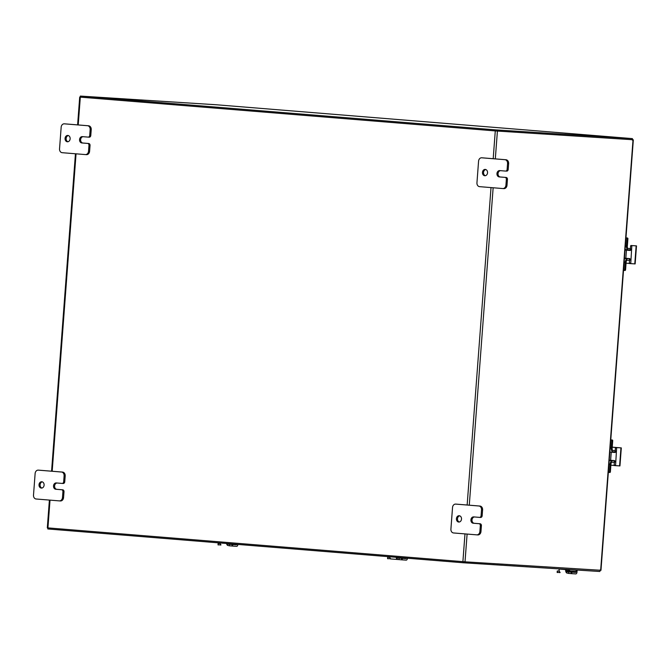 <?xml version="1.0" encoding="UTF-8"?>
<svg xmlns="http://www.w3.org/2000/svg" width="670" height="670" viewBox="0 0 670 670"><rect width="100%" height="100%" fill="white"/><g stroke="black" fill="none" stroke-linecap="round" stroke-linejoin="round"><path stroke-width="1" d="M467.107 534.065L465.014 561.82L600.965 570.287L633.318 139.98L632.245 139.678L632.463 138.665L632.329 140.122M632.463 138.665A1.524 0.905 94.7 0 0 632.271 138.606L216.569 104.78A1.524 0.905 -85.3 0 1 216.578 104.78A1.524 0.905 -85.3 0 1 216.586 104.78L80.35 96.078L80.266 97.142L495.959 130.968L632.179 139.678L496.545 131.01M216.578 104.78L632.271 138.606A1.524 0.905 94.7 0 0 632.262 138.606L496.043 129.905L495.959 130.968M496.043 129.905L80.35 96.078M85.433 154.586L86.43 154.644A3.618 2.906 -86.3 0 0 86.472 154.653A3.618 2.906 -86.3 0 0 89.596 151.278L90.04 145.415A1.809 1.457 -86.3 0 0 88.725 143.497L87.653 143.43A1.809 1.457 93.7 0 1 88.968 145.348L88.524 151.211A3.618 2.906 93.7 0 1 85.4 154.577A3.618 2.906 93.7 0 1 85.358 154.577L62.168 152.693A3.618 2.906 93.7 0 1 59.538 148.849L61.163 127.208A3.618 2.906 93.7 0 1 64.295 123.833A3.618 2.906 93.7 0 1 64.337 123.833L87.527 125.717A3.618 2.906 93.7 0 1 90.157 129.561L89.713 135.424A1.809 1.457 93.7 0 1 88.13 137.107L89.219 137.174A1.809 1.457 -86.3 0 0 90.785 135.491L91.229 129.628A3.618 2.906 -86.3 0 0 88.599 125.784L65.409 123.9A3.618 2.906 -86.3 0 0 65.367 123.9A3.618 2.906 -86.3 0 0 65.325 123.9M83.13 136.697A3.166 2.546 -86.3 0 0 80.618 139.829A3.166 2.546 -86.3 0 0 82.929 143.02L88.725 143.497M87.653 143.43L81.857 142.953A3.166 2.546 93.7 0 1 79.554 139.611A3.166 2.546 93.7 0 1 82.293 136.63A3.166 2.546 93.7 0 1 82.326 136.638L88.13 137.107M88.172 137.107L89.202 137.174A1.809 1.457 -86.3 0 0 89.219 137.174M68.332 135.558A3.166 2.546 -86.3 0 0 66.129 138.523A3.166 2.546 -86.3 0 0 67.938 141.739M67.36 141.772A3.166 2.546 93.7 0 1 65.057 138.43A3.166 2.546 93.7 0 1 67.804 135.449A3.166 2.546 93.7 0 1 70.141 138.782A3.166 2.546 93.7 0 1 67.394 141.78A3.166 2.546 93.7 0 1 67.36 141.772M59.396 500.892L60.392 500.951A3.618 2.906 -86.3 0 0 60.434 500.959A3.618 2.906 -86.3 0 0 63.558 497.584L64.002 491.721A1.809 1.457 -86.3 0 0 62.687 489.804L61.615 489.736A1.809 1.457 93.7 0 1 62.93 491.654L62.486 497.517A3.618 2.906 93.7 0 1 59.354 500.884A3.618 2.906 93.7 0 1 59.32 500.884L36.13 498.999A3.618 2.906 93.7 0 1 33.5 495.155L35.125 473.514A3.618 2.906 93.7 0 1 38.257 470.139A3.618 2.906 93.7 0 1 38.299 470.139L61.489 472.023A3.618 2.906 93.7 0 1 64.111 475.868L63.675 481.73A1.809 1.457 93.7 0 1 62.092 483.413L63.181 483.48A1.809 1.457 -86.3 0 0 64.747 481.797L65.191 475.935A3.618 2.906 -86.3 0 0 62.561 472.09L39.371 470.206A3.618 2.906 -86.3 0 0 39.329 470.206A3.618 2.906 -86.3 0 0 39.287 470.206M57.092 483.003A3.166 2.546 -86.3 0 0 54.58 486.135A3.166 2.546 -86.3 0 0 56.891 489.326L62.687 489.804M61.615 489.736L55.819 489.259A3.166 2.546 93.7 0 1 53.516 485.918A3.166 2.546 93.7 0 1 56.255 482.936A3.166 2.546 93.7 0 1 56.288 482.944L62.092 483.413M62.126 483.413L63.164 483.48A1.809 1.457 -86.3 0 0 63.181 483.48M42.294 481.864A3.166 2.546 -86.3 0 0 40.091 484.829A3.166 2.546 -86.3 0 0 41.9 488.045M41.322 488.078A3.166 2.546 93.7 0 1 39.019 484.737A3.166 2.546 93.7 0 1 41.766 481.755A3.166 2.546 93.7 0 1 44.103 485.088A3.166 2.546 93.7 0 1 41.356 488.087A3.166 2.546 93.7 0 1 41.322 488.078M505.063 177.391A1.809 1.457 93.7 0 1 506.369 179.317L505.934 185.171A3.618 2.906 93.7 0 1 502.802 188.546A3.618 2.906 93.7 0 1 502.76 188.546L479.569 186.654A3.618 2.906 93.7 0 1 476.948 182.81L478.573 161.168A3.618 2.906 93.7 0 1 481.705 157.793A3.618 2.906 93.7 0 1 481.747 157.802L504.929 159.686A3.618 2.906 93.7 0 1 507.558 163.53L507.123 169.384A1.809 1.457 93.7 0 1 505.532 171.076L499.736 170.599A3.166 2.546 93.7 0 0 499.703 170.599A3.166 2.546 93.7 0 0 496.956 173.572A3.166 2.546 93.7 0 0 499.259 176.922L506.135 177.458A1.809 1.457 -86.3 0 1 507.45 179.384L507.006 185.238L505.934 185.171M500.532 170.666A3.166 2.546 -86.3 0 0 498.028 173.798A3.166 2.546 -86.3 0 0 500.339 176.989L506.135 177.458M502.843 188.546L503.84 188.613A3.618 2.906 -86.3 0 0 503.873 188.613A3.618 2.906 -86.3 0 0 507.006 185.238M506.629 171.143L506.612 171.143A1.809 1.457 -86.3 0 0 508.195 169.451L508.631 163.597A3.618 2.906 -86.3 0 0 506.009 159.753L482.819 157.869A3.618 2.906 -86.3 0 0 482.777 157.86A3.618 2.906 -86.3 0 0 482.735 157.86M485.742 169.527A3.166 2.546 -86.3 0 0 483.539 172.483A3.166 2.546 -86.3 0 0 485.348 175.708M484.77 175.741A3.166 2.546 93.7 0 1 482.467 172.399A3.166 2.546 93.7 0 1 485.206 169.418A3.166 2.546 93.7 0 1 487.551 172.743A3.166 2.546 93.7 0 1 484.804 175.741A3.166 2.546 93.7 0 1 484.77 175.741M476.806 534.853L477.794 534.92A3.618 2.906 -86.3 0 0 477.836 534.92A3.618 2.906 -86.3 0 0 480.968 531.544L481.412 525.69A1.809 1.457 -86.3 0 0 480.097 523.764L479.017 523.697A1.809 1.457 93.7 0 1 480.331 525.623L479.896 531.478A3.618 2.906 93.7 0 1 476.764 534.853A3.618 2.906 93.7 0 1 476.722 534.853L453.531 532.96A3.618 2.906 93.7 0 1 450.91 529.116L452.535 507.475A3.618 2.906 93.7 0 1 455.667 504.1L478.891 505.992A3.618 2.906 93.7 0 1 481.521 509.837L481.077 515.691A1.809 1.457 93.7 0 1 479.494 517.382L480.591 517.449A1.809 1.457 -86.3 0 0 482.157 515.758L482.593 509.904A3.618 2.906 -86.3 0 0 479.971 506.059L456.781 504.175A3.618 2.906 -86.3 0 0 456.739 504.167A3.618 2.906 -86.3 0 0 456.697 504.167M474.494 516.972A3.166 2.546 -86.3 0 0 471.99 520.104A3.166 2.546 -86.3 0 0 474.293 523.295L480.097 523.764M479.017 523.697L473.221 523.228A3.166 2.546 93.7 0 1 470.918 519.878A3.166 2.546 93.7 0 1 473.665 516.905A3.166 2.546 93.7 0 1 473.698 516.905L479.494 517.382M479.536 517.382L480.566 517.449A1.809 1.457 -86.3 0 0 480.591 517.449M459.704 515.833A3.166 2.546 -86.3 0 0 457.501 518.798A3.166 2.546 -86.3 0 0 459.31 522.014M456.739 504.167L455.667 504.1A3.618 2.906 93.7 0 1 455.701 504.108L456.781 504.175M458.732 522.047A3.166 2.546 93.7 0 1 456.429 518.706A3.166 2.546 93.7 0 1 459.168 515.724A3.166 2.546 93.7 0 1 461.513 519.049A3.166 2.546 93.7 0 1 458.766 522.047A3.166 2.546 93.7 0 1 458.732 522.047M600.01 569.969L599.851 570.438M47.88 527.893L47.804 528.957L463.489 562.783L599.709 571.493A1.524 0.905 94.7 0 0 599.918 571.46M463.489 562.783L463.573 561.72M80.274 97.125L495.281 130.918L633.25 139.762M465.014 561.82L47.31 527.843L49.396 500.08M624.432 258.184L629.783 258.595M625.043 250.044L629.088 250.362L630.135 249.877A1.449 0.863 -85.3 0 0 630.378 249.006L630.612 245.923L632.111 245.605L630.612 245.923M628.477 258.486L629.44 259.114A1.449 0.863 -85.3 0 1 629.549 260.01L629.323 263.092L630.746 263.645L631.818 246.024M629.54 263.545L635.143 263.913L636.5 245.882L632.111 245.605M630.378 249.006L631.584 249.098L630.378 250.471L625.043 250.061M630.906 245.505L636.5 245.882M629.406 263.461L626.065 263.184M629.767 258.595L630.755 260.111L629.549 260.01M627.924 238.47L625.956 237.875L627.924 238.47L627.313 246.602A1.809 1.072 94.7 0 0 628.242 248.47L630.411 248.603M625.169 270.471L624.281 270.42L625.545 270.069L623.519 270.353M624.658 270.01L625.236 262.33A3.618 2.152 -85.3 0 1 627.648 258.854L624.398 258.595L627.648 258.854M630.085 249.952L628.326 249.843A3.618 2.152 -85.3 0 1 628.309 249.835A3.618 2.152 -85.3 0 1 626.45 246.091L627.028 238.411M629.532 260.337L627.371 260.203A1.809 1.072 94.7 0 0 626.157 261.937L625.545 270.069M609.239 460.198L614.591 460.608M609.851 452.057L613.896 452.376L614.943 451.89A1.449 0.863 -85.3 0 0 615.194 451.019L615.42 447.937L616.919 447.619L615.42 447.937M613.284 460.499L614.248 461.128A1.449 0.863 -85.3 0 1 614.365 462.024L614.13 465.106L615.562 465.65L616.626 448.029M614.356 465.558L619.951 465.926L621.308 447.895L616.919 447.619M615.194 451.019L616.4 451.111L615.186 452.484L609.851 452.074M615.713 447.518L612.229 447.158M614.214 465.466L610.872 465.198M614.574 460.608L615.571 462.124L614.365 462.024M612.238 447.15L621.308 447.895M612.422 440.022L611.526 439.964L611.844 440.425L612.732 440.483L612.422 440.022L610.772 439.889M611.526 439.964L610.764 439.897M612.732 440.483L612.12 448.615A1.809 1.072 94.7 0 0 613.05 450.483L615.219 450.617M609.097 472.425L610.362 472.082L608.327 472.367M609.466 472.023L610.043 464.344A3.618 2.152 -85.3 0 1 612.464 460.868L609.214 460.608M613.092 451.848L613.117 451.848A3.618 2.152 -85.3 0 1 613.117 451.848A3.618 2.152 -85.3 0 1 611.266 448.104L611.844 440.425M609.214 460.575L612.464 460.868M614.34 462.35L612.179 462.216A1.809 1.072 94.7 0 0 610.973 463.95L610.362 472.082M613.142 451.848L614.901 451.965M559.107 568.897L559.09 569.048A3.618 2.152 94.7 0 0 560.128 572.44L557.331 572.498L557.273 570.982L559.316 571.108M566.535 569.366L566.493 569.944A1.809 1.072 94.7 0 0 566.778 571.368L567.817 571.845M557.356 570.991L557.331 572.498M559.324 571.15L557.448 570.999M577.146 570.044L576.979 572.188A1.809 1.072 -85.3 0 1 575.773 573.922L571.736 573.662L571.845 572.163L567.875 571.853M568.369 573.394L571.736 573.662M568.771 571.92L568.654 573.419L566.661 572.967A3.618 2.152 -85.3 0 1 565.622 569.584L565.639 569.316M567.239 571.728L575.53 572.398A0.905 0.536 94.7 0 0 576.133 571.535L566.544 570.756M576.25 569.994L576.133 571.535M569.977 569.843A2.035 1.633 93.7 0 1 568.487 570.061M575.53 572.398L571.845 572.163M575.287 569.927L576.183 569.986M567.356 569.425L575.89 570.145M389.605 556.77A3.618 2.152 94.7 0 0 390.56 558.638L387.762 558.696L387.696 557.18L389.739 557.314M387.779 557.189L387.762 558.696M389.756 557.356L387.871 557.197M407.427 558.219L407.41 558.395A1.809 1.072 -85.3 0 1 406.204 560.128L402.168 559.869L402.276 558.37L398.248 558.043M398.801 559.601L402.168 559.869M399.194 558.118L399.085 559.618L397.084 559.174A3.618 2.152 -85.3 0 1 396.129 557.306M397.109 557.381A1.809 1.072 94.7 0 0 397.209 557.566L398.273 558.051M397.662 557.926L405.961 558.604A0.905 0.536 94.7 0 0 406.472 558.144M405.961 558.604L402.276 558.37M220.028 542.976A3.618 2.152 94.7 0 0 220.991 544.844L218.185 544.903L218.127 543.387L220.17 543.512M218.211 543.395L218.185 544.903M220.187 543.554L218.303 543.404M237.85 544.425L237.842 544.593A1.809 1.072 -85.3 0 1 236.627 546.326L232.591 546.067L232.708 544.568L228.671 544.249M229.232 545.799L232.591 546.067M229.626 544.325L229.509 545.824L227.515 545.372A3.618 2.152 -85.3 0 1 226.56 543.504M227.54 543.588A1.809 1.072 94.7 0 0 227.633 543.764L228.73 544.249M228.093 544.132L236.384 544.802A0.905 0.536 94.7 0 0 236.904 544.35M236.384 544.802L232.708 544.568M88.968 145.348L90.04 145.415M82.929 143.02L81.857 142.953M90.785 135.491L89.713 135.424M90.157 129.561L91.229 129.628M89.596 151.278L88.524 151.211M88.599 125.784L87.527 125.717M64.337 123.833L65.409 123.9M62.93 491.654L64.002 491.721M56.891 489.326L55.819 489.259M64.747 481.797L63.675 481.73M64.111 475.868L65.191 475.935M63.558 497.584L62.486 497.517M62.561 472.09L61.489 472.023M38.299 470.139L39.371 470.206M506.369 179.317L507.45 179.384M500.339 176.989L499.259 176.922M508.195 169.451L507.123 169.384M507.558 163.53L508.631 163.597M506.009 159.753L504.929 159.686M481.747 157.802L482.819 157.869M480.331 525.623L481.412 525.69M474.293 523.295L473.221 523.228M482.157 515.758L481.077 515.691M481.521 509.837L482.593 509.904M480.968 531.544L479.896 531.478M479.971 506.059L478.891 505.992M600.647 570.497L633.033 139.745M80.316 97.15L78.223 124.947M76.053 153.824L52.185 471.253M50.016 500.13L47.93 527.901M497.408 131.077L495.314 158.882M493.145 187.759L469.276 505.188M462.895 561.669L464.98 533.898M467.149 505.021L491.018 187.592M493.195 158.715L495.281 130.918M630.529 263.193L629.323 263.092M636.148 245.865L634.792 263.896M629.088 250.362L630.378 250.471M626.433 250.17L625.822 258.293M627.606 238.009L626.718 237.951M624.122 262.238L625.236 262.33M626.45 246.091L625.344 246.007M625.077 249.575L628.284 249.835L625.077 249.575M615.336 465.206L614.13 465.106M620.956 447.878L619.599 465.91M613.896 452.376L615.186 452.484M611.241 452.183L610.63 460.307M608.938 464.251L610.043 464.344M611.266 448.104L610.161 448.021M559.852 572.146L559.81 572.699M571.242 572.121L571.133 573.62M566.778 571.368L566.661 572.967M565.622 569.584L559.09 569.048M390.275 558.353L390.233 558.906M390.568 558.931L398.667 559.584M401.673 558.319L401.556 559.827M397.209 557.566L397.084 559.174M220.706 544.551L220.665 545.104M232.096 544.526L231.988 546.025M227.633 543.764L227.515 545.372M85.4 154.577L86.472 154.653M64.295 123.833L65.367 123.9M59.354 500.884L60.434 500.959M38.257 470.139L39.329 470.206M502.802 188.546L503.873 188.613M481.705 157.793L482.777 157.86M476.764 534.853L477.836 534.92M79.697 97.1L77.611 124.896M75.442 153.773L51.573 471.203M609.985 472.484L609.089 472.425M557.273 570.982L557.155 572.481M569.249 569.626L566.51 569.651M566.929 569.391L568.311 569.55M569.492 569.642L567.808 570.019M567.188 569.408L567.833 569.601M568.579 570.069L570.245 569.701M569.994 569.684L568.319 570.053M569.751 569.668L568.068 570.036M387.696 557.18L387.587 558.688M390.526 558.922L398.742 559.592M218.127 543.387L218.018 544.886"/></g></svg>
